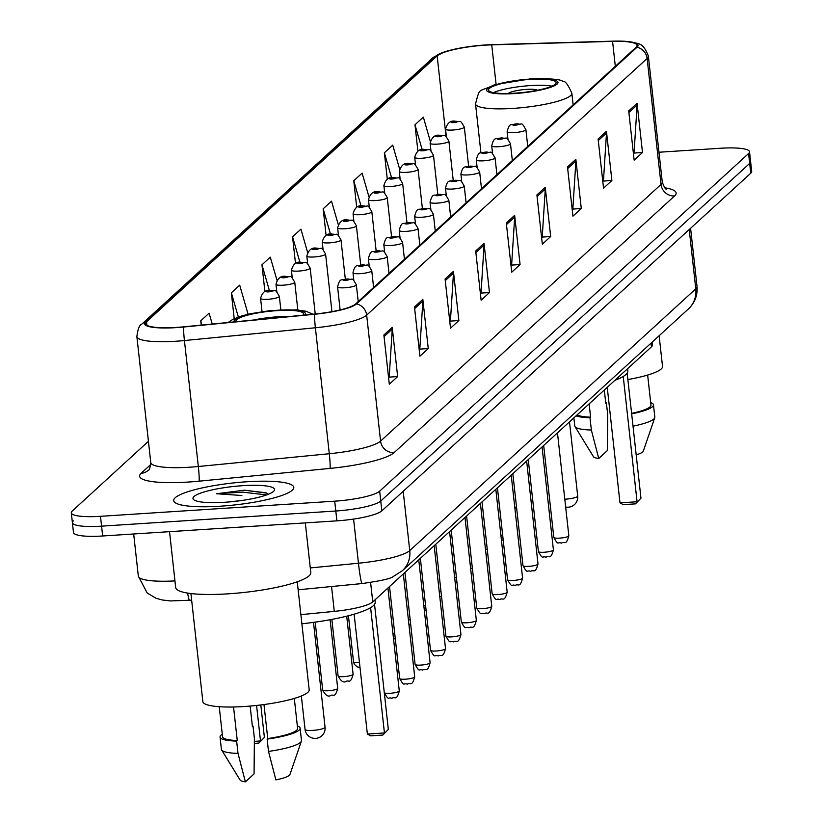 <?xml version="1.0" encoding="UTF-8"?>
<svg xmlns="http://www.w3.org/2000/svg" width="823" height="823" viewBox="0 0 823 823"><rect width="100%" height="100%" fill="white"/><g stroke="black" fill="none" stroke-linecap="round" stroke-linejoin="round"><path stroke-width="1.23" d="M652.073 342.193L652.392 345.063A37.755 6.882 173.7 0 1 651.466 346.843L372.747 601.911A37.755 6.882 173.7 0 1 334.282 611.386L300.879 614.647M73.319 520.877A37.755 6.882 -6.3 0 0 72.393 522.656L73.473 532.502A37.755 6.882 -6.3 0 0 102.659 535.989L336.895 520.856A37.755 6.882 -6.3 0 0 381.831 510.846L750.761 173.221A37.755 6.882 -6.3 0 0 751.697 171.441L750.607 161.606A37.755 6.882 -6.3 0 1 749.681 163.386A37.755 6.882 -6.3 0 0 750.607 161.606L749.527 151.761A37.755 6.882 -6.3 0 0 720.341 148.263L658.976 152.234M148.428 441.313L72.239 511.042A37.755 6.882 -6.3 0 0 71.303 512.822A37.755 6.882 -6.3 0 0 100.488 516.309L334.714 501.176L335.805 511.011A37.755 6.882 -6.3 0 0 380.751 501.012L749.681 163.386L380.751 501.012A37.755 6.882 -6.3 0 1 335.805 511.011L101.579 526.154L335.805 511.011L336.895 520.856M72.393 522.656A37.755 6.882 -6.3 0 0 101.579 526.154A37.755 6.882 -6.3 0 1 72.393 522.656L71.303 512.822M220.389 506.196A60.418 11.008 -6.3 0 0 293.79 487.339A60.418 11.008 -6.3 0 0 247.095 481.753A60.418 11.008 -6.3 0 0 173.694 500.6A60.418 11.008 -6.3 0 0 220.389 506.196A60.418 11.008 -6.3 0 0 293.79 487.339A60.418 11.008 -6.3 0 0 247.095 481.753A60.418 11.008 -6.3 0 0 173.694 500.6A60.418 11.008 -6.3 0 0 220.389 506.196M176.708 327.4A40.276 7.335 173.7 0 1 145.578 323.676A40.276 7.335 173.7 0 1 146.566 321.772L437.147 55.851A40.276 7.335 173.7 0 1 491.732 44.864L612.569 41.366A40.276 7.335 173.7 0 1 637.053 45.409A40.276 7.335 173.7 0 1 636.056 47.302L355.608 303.954A40.276 7.335 173.7 0 1 314.581 314.067L183.622 326.844A40.276 7.335 173.7 0 1 176.708 327.4M176.482 327.605A41.284 7.52 -6.3 0 0 183.57 327.029L314.53 314.263A41.284 7.52 -6.3 0 0 356.585 303.893L637.033 47.24A41.284 7.52 -6.3 0 0 628.186 41.572A41.284 7.52 -6.3 0 0 612.96 41.15L492.123 44.658A41.284 7.52 -6.3 0 0 443.978 52.075A41.284 7.52 -6.3 0 0 436.169 55.913L145.589 321.844A41.284 7.52 -6.3 0 0 176.482 327.605M334.714 501.176A37.755 6.882 -6.3 0 0 379.66 491.166L748.591 153.541A37.755 6.882 -6.3 0 0 749.527 151.761M575.853 159.323L581.285 208.528L572.931 216.161L567.5 166.966L575.853 159.323A10.071 9.609 -132.5 0 1 575.894 161.041L567.685 168.561M606.458 131.32L611.89 180.515L603.537 188.158L598.105 138.953L606.458 131.32A10.071 9.609 -132.5 0 1 606.5 133.038L598.29 140.548M637.064 103.307L642.496 152.512L634.142 160.146L628.71 110.951L637.064 103.307A10.071 9.609 -132.5 0 1 637.105 105.025L628.885 112.545M484.037 243.351L489.469 292.556L481.126 300.189L475.694 250.984L484.037 243.351A10.071 9.609 -132.5 0 1 484.078 245.069L475.869 252.579M453.432 271.353L458.864 320.559L450.52 328.202L445.089 278.997L453.432 271.353A10.071 9.609 -132.5 0 1 453.473 273.071L445.264 280.592M422.827 299.366L428.258 348.571L419.915 356.205L414.483 307L422.827 299.366A10.071 9.609 -132.5 0 1 422.868 301.084L414.658 308.594M392.221 327.369L397.653 376.574L389.31 384.218L383.878 335.012L392.221 327.369A10.071 9.609 -132.5 0 1 392.262 329.087L384.053 336.607M545.248 187.335L550.68 236.53L542.336 244.174L536.905 194.969L545.248 187.335A10.071 9.609 -132.5 0 1 545.289 189.053L537.08 196.563M514.642 215.338L520.074 264.543L511.731 272.176L506.299 222.982L514.642 215.338A10.071 9.609 -132.5 0 1 514.684 217.056L506.474 224.576M368.889 196.615L362.12 173.139L353.767 180.782L356.688 207.231M399.567 168.838L392.725 145.136L384.372 152.769L387.283 179.147M430.254 141.124L423.331 117.123L414.977 124.767L417.889 151.062M276.95 280.18L270.304 257.167L261.961 264.8L264.903 291.537M248.093 314.263L239.699 285.17L231.356 292.813L234.205 318.686M212.231 324.046L209.093 313.182L200.75 320.816L201.224 325.126M338.232 224.432L331.515 201.151L323.161 208.785L326.093 235.327M307.586 252.291L300.909 229.154L292.556 236.798L295.498 263.432M520.074 264.543L511.34 265.109M510.98 265.438L511.639 264.831L514.684 217.056M550.68 236.53L541.945 237.096M541.585 237.425L542.244 236.829L545.289 189.053M397.653 376.574L388.919 377.14M388.559 377.469L389.217 376.872L392.262 329.087M428.258 348.571L419.524 349.127M419.164 349.456L419.823 348.859L422.868 301.084M458.864 320.559L450.13 321.124M449.769 321.454L450.428 320.857L453.473 273.071M489.469 292.556L480.735 293.111M480.375 293.441L481.033 292.844L484.078 245.069M642.496 152.512L633.761 153.078M633.401 153.397L634.06 152.8L637.105 105.025M611.89 180.515L603.156 181.081M602.796 181.41L603.454 180.813L606.5 133.038M581.285 208.528L572.551 209.093M572.191 209.423L572.849 208.816L575.894 161.041M292.556 236.798L299.932 262.352M261.961 264.8L269.378 290.54M231.356 292.813L238.341 317.03M200.75 320.816L201.964 325.054M323.161 208.785L330.496 234.174M353.767 180.782L361.05 205.997M384.372 152.769L391.604 177.83M414.977 124.767L422.168 149.663M169.528 531.668L175.69 587.54A67.97 12.386 -6.3 0 0 228.218 593.825A67.97 12.386 -6.3 0 0 310.796 572.623L305.312 522.893M190.915 593.548L202.839 701.577A53.495 9.753 -6.3 0 0 244.184 706.525A53.495 9.753 -6.3 0 0 309.181 689.839L297.257 581.799M241.746 500.497L227.354 502.081M268.473 494.212L266.086 492.812L244.421 490.189L216.48 493.738L241.869 495.508M224.669 502.277A41.037 7.479 -6.3 0 0 273.977 490.93A41.037 7.479 -6.3 0 0 242.816 485.673A41.037 7.479 -6.3 0 0 193.806 499.777A41.037 7.479 -6.3 0 0 224.669 502.277M263.988 704.55L267.742 738.56A37.755 6.882 -6.3 0 0 297.617 728.468L294.295 698.429M267.742 738.56L267.136 739.126L268.493 751.42L275.88 779.875A25.174 4.588 -6.3 0 0 289.943 774.525L301.393 741.132A40.276 7.335 -6.3 0 0 301.475 740.484L300.117 728.19A40.276 7.335 -6.3 0 0 297.34 725.927M268.493 751.42A40.276 7.335 -6.3 0 0 301.393 741.132M267.136 739.126A40.276 7.335 -6.3 0 0 300.117 728.19M219.237 706.71L222.56 736.75A37.755 6.882 -6.3 0 0 237.25 740.535L233.547 706.988M250.151 706.072L252.424 726.647L253.031 726.092A40.276 7.335 -6.3 0 0 252.373 726.184M222.272 734.209A40.276 7.335 -6.3 0 0 220.05 737.027L221.408 749.331A40.276 7.335 -6.3 0 0 221.624 749.938L240.09 780.029A25.174 4.588 -6.3 0 0 245.377 781.85L254.07 773.898L254.389 738.396L253.031 726.092M221.624 749.938A40.276 7.335 -6.3 0 0 238.001 753.395L236.643 741.091L237.25 740.535M245.377 781.85L238.001 753.395M220.05 737.027A40.276 7.335 -6.3 0 0 236.643 741.091M216.48 493.738L242.569 492.133L266.611 494.921M244.421 490.189L266.745 493.09M302.802 315.219A33.98 6.193 -6.3 0 0 303.481 313.769A33.98 6.193 -6.3 0 0 277.217 310.621A33.98 6.193 -6.3 0 0 235.923 321.227A33.98 6.193 -6.3 0 0 236.098 321.721M289.819 316.485A33.98 6.193 -6.3 0 0 277.896 316.773A33.98 6.193 -6.3 0 0 253.782 319.993M301.887 623.772A73.628 13.415 -6.3 0 0 375.206 602.179L374.959 599.895M254.379 741.358L260.5 740.957L256.57 705.445M264.389 737.398L258.885 743.066L264.389 737.398L260.809 704.961M258.885 743.066L254.369 743.364M370.607 607.652L384.444 732.943L367.367 734.054L354.127 614.174M388.333 729.384L382.829 735.052L388.333 729.384L374.537 604.37M382.829 735.052L370.628 735.844L367.367 734.054M631.601 413.362A37.755 6.882 -6.3 0 0 650.962 405.091L647.65 375.062M636.179 454.852A25.174 4.588 -6.3 0 0 643.298 451.158L654.748 417.765A40.276 7.335 -6.3 0 0 654.82 417.117L653.462 404.823A40.276 7.335 -6.3 0 0 650.684 402.56M633.01 426.17A40.276 7.335 -6.3 0 0 654.748 417.765M631.653 413.866A40.276 7.335 -6.3 0 0 653.462 404.823M577.129 414.874A37.755 6.882 -6.3 0 0 590.595 417.168L589.134 403.887M604.308 389.999L605.769 403.28L606.376 402.725A40.276 7.335 -6.3 0 0 605.718 402.817M627.867 379.557A53.495 9.753 -6.3 0 0 662.525 366.472L659.13 335.743M573.868 417.858L574.763 425.964A40.276 7.335 -6.3 0 0 574.979 426.571L593.434 456.662A25.174 4.588 -6.3 0 0 598.733 458.483L607.415 450.531L607.734 415.029L606.376 402.725M574.979 426.571A40.276 7.335 -6.3 0 0 591.346 430.028L589.988 417.724L590.595 417.168M598.733 458.483L591.346 430.028M576.038 415.872A40.276 7.335 -6.3 0 0 589.988 417.724M514.817 93.184A33.98 6.193 -6.3 0 0 556.111 82.578A33.98 6.193 -6.3 0 0 529.847 79.43A33.98 6.193 -6.3 0 0 488.553 90.036A33.98 6.193 -6.3 0 0 514.817 93.184M551.935 86.148A33.98 6.193 -6.3 0 0 530.526 85.582A33.98 6.193 -6.3 0 0 493.409 92.608M614.915 380.298A73.628 13.415 -6.3 0 0 627.836 370.978L627.589 368.694M514.869 508.161L516.484 506.69M623.237 376.461L637.074 501.752L619.986 502.853L607.24 387.314M640.963 498.193L635.459 503.861L640.963 498.193L627.167 373.169M635.459 503.861L623.258 504.653L619.986 502.853M514.92 508.604L516.494 506.803M537.584 90.232A15.102 2.757 -6.3 0 0 526.35 89.398A15.102 2.757 -6.3 0 0 508.305 93.472M331.546 586.532L334.282 611.386M370.607 582.499L372.747 601.911M651.055 343.14L651.466 346.843M191.646 600.173L170.299 600.934L162.121 599.957L156 598.239L147.194 593.002L138.326 576.11A50.347 9.176 -6.3 0 0 174.96 580.904M381.831 510.846L379.66 491.166M102.659 535.989L100.488 516.309M750.761 173.221L748.591 153.541M310.281 567.932L358.458 563.23L353.581 519.066M402.344 570.74A25.174 24.011 -132.5 0 0 409.751 550.597L695.774 288.842A50.347 9.176 -6.3 0 0 697.019 286.466C697.719 295.395 694.838 302.895 688.367 308.985L402.344 570.74L393.024 576.676C391.018 578.579 380.72 580.873 362.151 583.548A25.174 1.728 -95.6 0 1 358.458 563.23A50.347 9.176 -6.3 0 0 409.751 550.597L403.198 491.3M688.367 308.985A25.174 24.011 -132.5 0 0 695.774 288.842L689.232 229.535M189.568 600.379A25.174 1.728 -95.6 0 1 187.623 593.085M146.566 321.772L146.957 325.311M637.033 47.24A12.582 12.006 47.5 0 1 647.125 58.474L366.667 315.137A50.347 9.176 173.7 0 1 315.384 327.77L184.424 340.547A50.347 9.176 173.7 0 1 175.783 341.247A50.347 9.176 173.7 0 1 136.875 336.586L150.774 462.547A50.347 9.176 -6.3 0 0 189.691 467.207A50.347 9.176 -6.3 0 0 198.333 466.507L329.293 453.73A50.347 9.176 -6.3 0 0 380.576 441.097L661.034 184.434A50.347 9.176 -6.3 0 0 662.268 182.068C664.171 187.202 665.57 189.547 666.465 189.115M183.57 327.029A12.582 0.864 -95.6 0 0 184.424 340.547L198.333 466.507A12.582 0.864 84.4 0 1 199.063 481.177A62.929 11.471 173.7 0 1 141.175 473.266L150.815 464.45M664.85 187.809A62.929 11.471 173.7 0 1 674.582 195.946L394.135 452.609A12.582 12.006 -132.5 0 1 380.576 441.097L366.667 315.137A12.582 12.006 -132.5 0 0 356.585 303.893M628.186 41.572C638.195 44.329 642.434 40.821 648.37 56.108A50.347 9.176 173.7 0 1 647.125 58.474L661.034 184.434A12.582 12.006 -132.5 0 0 674.582 195.946M394.135 452.609A62.929 11.471 173.7 0 1 330.023 468.4A12.582 0.864 84.4 0 0 329.293 453.73L315.384 327.77A12.582 0.864 -95.6 0 1 314.53 314.263M436.169 55.913A12.582 12.006 -132.5 0 0 432.394 58.217L141.813 324.139A12.582 12.006 47.5 0 1 145.589 321.844M330.023 468.4L199.063 481.177M141.175 473.266A12.582 12.006 -132.5 0 0 148.315 470.252C149.292 470.437 150.105 467.876 150.774 462.547M612.569 41.366L615.316 66.282M491.732 44.864L496.084 84.244M437.147 55.851L446.056 136.525M304.695 315.034A35.873 6.533 -6.3 0 0 277.629 310.24A35.873 6.533 -6.3 0 0 234.205 321.906M325.064 727.234A10.071 1.831 173.7 0 1 324.818 727.707A10.071 1.831 173.7 0 1 312.833 730.382A10.071 1.831 173.7 0 1 305.055 729.445A10.071 10.071 0 0 0 321.855 735.772A10.071 10.071 0 0 0 325.064 727.234L313.491 622.363M530.259 79.049A35.873 6.533 -6.3 0 0 487.566 88.555A35.873 6.533 -6.3 0 0 514.406 93.565A35.873 6.533 -6.3 0 0 557.099 84.059A35.873 6.533 -6.3 0 0 530.259 79.049M512.976 108.41A48.454 8.827 173.7 0 1 475.529 103.924C480.293 85.839 477.998 93.04 494.52 84.697L530.804 78.792C550.762 78.422 561.492 79.358 562.994 81.58C565.02 80.572 567.973 84.471 571.851 93.287A48.454 8.827 173.7 0 1 512.976 108.41M565.658 507.009A10.071 10.071 0 0 0 577.695 496.043A10.071 1.831 173.7 0 1 577.448 496.516A10.071 1.831 173.7 0 1 565.463 499.18A10.071 1.831 173.7 0 1 564.794 499.222M280.838 309.829L279.347 296.342A9.444 1.718 173.7 0 1 267.876 299.294A9.444 1.718 173.7 0 1 260.582 298.42L262.043 311.68M268.586 291.867A3.148 0.576 -6.3 0 0 272.331 291.033A3.148 0.576 -6.3 0 0 269.975 290.591A3.148 0.576 -6.3 0 0 266.23 291.424A3.148 0.576 -6.3 0 0 268.586 291.867M328.521 690.723A7.551 1.379 -6.3 0 0 337.697 688.367C334.868 699.077 333.243 693.47 330.321 695.733C327.832 696.927 325.28 695.024 322.688 690.024A7.551 1.379 -6.3 0 0 328.521 690.723M297.823 309.962L294.757 282.238A9.444 1.718 173.7 0 1 283.287 285.18A9.444 1.718 173.7 0 1 275.993 284.316L276.837 291.928M283.997 277.762A3.148 0.576 -6.3 0 0 287.752 276.929A3.148 0.576 -6.3 0 0 285.396 276.487A3.148 0.576 -6.3 0 0 281.651 277.32A3.148 0.576 -6.3 0 0 283.997 277.762M343.932 676.619A7.551 1.379 -6.3 0 0 353.108 674.263C350.279 684.973 348.654 679.366 345.732 681.629C343.242 682.812 340.701 680.909 338.099 675.92A7.551 1.379 -6.3 0 0 343.932 676.619M315.24 314.005L310.168 268.133A9.444 1.718 173.7 0 1 298.708 271.076A9.444 1.718 173.7 0 1 291.404 270.201L292.247 277.824M299.418 263.658A3.148 0.576 -6.3 0 0 303.162 262.825A3.148 0.576 -6.3 0 0 300.806 262.383A3.148 0.576 -6.3 0 0 297.062 263.216A3.148 0.576 -6.3 0 0 299.418 263.658M360.021 667.535L357.161 666.877L354.322 664.284L353.509 661.815A7.551 1.379 -6.3 0 0 359.353 662.515A7.551 1.379 -6.3 0 0 359.466 662.505M331.947 311.66L325.589 254.029A9.444 1.718 173.7 0 1 314.119 256.971A9.444 1.718 173.7 0 1 306.825 256.097L307.658 263.72M314.828 249.554A3.148 0.576 -6.3 0 0 318.573 248.711A3.148 0.576 -6.3 0 0 316.217 248.279A3.148 0.576 -6.3 0 0 312.473 249.112A3.148 0.576 -6.3 0 0 314.828 249.554M345.331 279.141L341 239.925A9.444 1.718 173.7 0 1 329.529 242.867A9.444 1.718 173.7 0 1 322.235 241.993L323.079 249.606M330.239 235.44A3.148 0.576 -6.3 0 0 333.984 234.606A3.148 0.576 -6.3 0 0 331.638 234.174A3.148 0.576 -6.3 0 0 327.893 235.008A3.148 0.576 -6.3 0 0 330.239 235.44M393.003 634.019A7.551 1.379 -6.3 0 0 394.742 633.741M360.741 265.037L356.41 225.811A9.444 1.718 173.7 0 1 344.94 228.763A9.444 1.718 173.7 0 1 337.646 227.889L338.49 235.501M345.66 221.336A3.148 0.576 -6.3 0 0 349.405 220.502A3.148 0.576 -6.3 0 0 347.049 220.06A3.148 0.576 -6.3 0 0 343.304 220.893A3.148 0.576 -6.3 0 0 345.66 221.336M408.414 619.914A7.551 1.379 -6.3 0 0 410.152 619.637M376.152 250.922L371.831 211.706A9.444 1.718 173.7 0 1 360.361 214.659A9.444 1.718 173.7 0 1 353.067 213.785L353.9 221.397M361.071 207.231A3.148 0.576 -6.3 0 0 364.815 206.398A3.148 0.576 -6.3 0 0 362.459 205.956A3.148 0.576 -6.3 0 0 358.715 206.789A3.148 0.576 -6.3 0 0 361.071 207.231M423.824 605.81A7.551 1.379 -6.3 0 0 425.573 605.533M391.573 236.818L387.242 197.602A9.444 1.718 173.7 0 1 375.772 200.545A9.444 1.718 173.7 0 1 368.478 199.67L369.321 207.293M376.481 193.127A3.148 0.576 -6.3 0 0 380.226 192.294A3.148 0.576 -6.3 0 0 377.87 191.852A3.148 0.576 -6.3 0 0 374.126 192.685A3.148 0.576 -6.3 0 0 376.481 193.127M439.235 591.696A7.551 1.379 -6.3 0 0 440.984 591.418M406.984 222.714L402.653 183.498A9.444 1.718 173.7 0 1 391.182 186.44A9.444 1.718 173.7 0 1 383.888 185.566L384.732 193.189M391.902 179.023A3.148 0.576 -6.3 0 0 395.647 178.19A3.148 0.576 -6.3 0 0 393.291 177.747A3.148 0.576 -6.3 0 0 389.546 178.581A3.148 0.576 -6.3 0 0 391.902 179.023M454.656 577.592A7.551 1.379 -6.3 0 0 456.395 577.314M422.394 208.61L418.074 169.394A9.444 1.718 173.7 0 1 406.603 172.336A9.444 1.718 173.7 0 1 399.299 171.462L400.143 179.085M407.313 164.909A3.148 0.576 -6.3 0 0 411.058 164.075A3.148 0.576 -6.3 0 0 408.702 163.643A3.148 0.576 -6.3 0 0 404.957 164.477A3.148 0.576 -6.3 0 0 407.313 164.909M470.067 563.488A7.551 1.379 -6.3 0 0 471.816 563.21M437.815 194.506L433.484 155.29A9.444 1.718 173.7 0 1 422.014 158.232A9.444 1.718 173.7 0 1 414.72 157.358L415.553 164.97M422.724 150.804A3.148 0.576 -6.3 0 0 426.468 149.971A3.148 0.576 -6.3 0 0 424.112 149.539A3.148 0.576 -6.3 0 0 420.368 150.372A3.148 0.576 -6.3 0 0 422.724 150.804M485.477 549.383A7.551 1.379 -6.3 0 0 487.226 549.106M453.226 180.391L448.895 141.175A9.444 1.718 173.7 0 1 437.425 144.128A9.444 1.718 173.7 0 1 430.131 143.253L430.974 150.866M438.134 136.7A3.148 0.576 -6.3 0 0 441.889 135.867A3.148 0.576 -6.3 0 0 439.533 135.425A3.148 0.576 -6.3 0 0 435.789 136.258A3.148 0.576 -6.3 0 0 438.134 136.7M500.898 535.279A7.551 1.379 -6.3 0 0 502.637 535.001M468.637 166.287L464.306 127.071A9.444 1.718 173.7 0 1 452.845 130.024A9.444 1.718 173.7 0 1 445.541 129.149L446.385 136.762M453.555 122.596A3.148 0.576 -6.3 0 0 457.3 121.763A3.148 0.576 -6.3 0 0 454.944 121.32A3.148 0.576 -6.3 0 0 451.199 122.154A3.148 0.576 -6.3 0 0 453.555 122.596M384.279 692.647A7.551 1.379 -6.3 0 0 390.102 693.295A7.551 1.379 -6.3 0 0 399.278 690.939L387.921 588.023M344.878 287.762A9.444 1.718 173.7 0 1 337.584 286.888C340.28 276.178 342.008 281.456 347.255 278.935C353.592 280.653 351.03 275.715 356.349 284.809A9.444 1.718 173.7 0 1 344.878 287.762M346.977 279.059A3.148 0.576 -6.3 0 0 343.232 279.892A3.148 0.576 -6.3 0 0 345.588 280.334A3.148 0.576 -6.3 0 0 349.333 279.501A3.148 0.576 -6.3 0 0 346.977 279.059M414.699 676.835C411.87 687.544 410.235 681.938 407.313 684.201C403.167 682.483 404.679 687.544 399.68 678.491A7.551 1.379 -6.3 0 0 405.523 679.191A7.551 1.379 -6.3 0 0 414.699 676.835L403.332 573.919M360.289 273.648A9.444 1.718 173.7 0 1 352.995 272.783C355.69 262.074 357.419 267.352 362.665 264.831C369.002 266.549 366.441 261.611 371.759 270.705A9.444 1.718 173.7 0 1 360.289 273.648M362.387 264.955A3.148 0.576 -6.3 0 0 358.643 265.788A3.148 0.576 -6.3 0 0 360.999 266.23A3.148 0.576 -6.3 0 0 364.743 265.397A3.148 0.576 -6.3 0 0 362.387 264.955M430.11 662.731C427.281 673.44 425.656 667.834 422.734 670.097C418.578 668.379 420.09 673.44 415.101 664.387A7.551 1.379 -6.3 0 0 420.934 665.087A7.551 1.379 -6.3 0 0 430.11 662.731L418.753 559.815M375.7 259.543A9.444 1.718 173.7 0 1 368.406 258.669C371.111 247.97 372.829 253.237 378.076 250.717C384.413 252.445 381.851 247.507 387.17 256.601A9.444 1.718 173.7 0 1 375.7 259.543M377.808 250.85A3.148 0.576 -6.3 0 0 374.064 251.684A3.148 0.576 -6.3 0 0 376.42 252.126A3.148 0.576 -6.3 0 0 380.164 251.293A3.148 0.576 -6.3 0 0 377.808 250.85M445.521 648.627C442.692 659.336 441.066 653.719 438.145 655.982C433.988 654.275 435.501 659.336 430.511 650.283A7.551 1.379 -6.3 0 0 436.344 650.983A7.551 1.379 -6.3 0 0 445.521 648.627L434.163 545.711M391.12 245.439A9.444 1.718 173.7 0 1 383.816 244.565C386.522 233.855 388.25 239.133 393.497 236.613C399.824 238.331 397.262 233.403 402.591 242.497A9.444 1.718 173.7 0 1 391.12 245.439M393.219 236.746A3.148 0.576 -6.3 0 0 389.474 237.58A3.148 0.576 -6.3 0 0 391.83 238.022A3.148 0.576 -6.3 0 0 395.575 237.189A3.148 0.576 -6.3 0 0 393.219 236.746M460.942 634.523C458.102 645.222 456.477 639.615 453.555 641.878C449.409 640.171 450.922 645.232 445.922 636.179A7.551 1.379 -6.3 0 0 451.765 636.879A7.551 1.379 -6.3 0 0 460.942 634.523L449.574 531.607M406.531 231.335A9.444 1.718 173.7 0 1 399.237 230.461C401.933 219.751 403.661 225.029 408.908 222.508C415.245 224.226 412.683 219.299 418.002 228.393A9.444 1.718 173.7 0 1 406.531 231.335M408.63 222.642A3.148 0.576 -6.3 0 0 404.885 223.475A3.148 0.576 -6.3 0 0 407.241 223.907A3.148 0.576 -6.3 0 0 410.986 223.074A3.148 0.576 -6.3 0 0 408.63 222.642M476.352 620.408C473.523 631.118 471.898 625.511 468.976 627.774C464.82 626.066 466.332 631.128 461.343 622.065A7.551 1.379 -6.3 0 0 467.176 622.764A7.551 1.379 -6.3 0 0 476.352 620.408L464.985 517.492M421.942 217.231A9.444 1.718 173.7 0 1 414.648 216.356C417.354 205.647 419.072 210.925 424.318 208.404C430.655 210.122 428.094 205.194 433.412 214.278A9.444 1.718 173.7 0 1 421.942 217.231M424.051 208.528A3.148 0.576 -6.3 0 0 420.306 209.361A3.148 0.576 -6.3 0 0 422.652 209.803A3.148 0.576 -6.3 0 0 426.407 208.97A3.148 0.576 -6.3 0 0 424.051 208.528M491.763 606.304C488.934 617.013 487.309 611.407 484.387 613.67C480.231 611.952 481.743 617.013 476.754 607.96A7.551 1.379 -6.3 0 0 482.587 608.66A7.551 1.379 -6.3 0 0 491.763 606.304L480.406 503.388M437.363 203.127A9.444 1.718 173.7 0 1 430.059 202.252C432.764 191.543 434.493 196.82 439.739 194.3C446.066 196.018 443.504 191.08 448.823 200.174A9.444 1.718 173.7 0 1 437.363 203.127M439.461 194.423A3.148 0.576 -6.3 0 0 435.717 195.257A3.148 0.576 -6.3 0 0 438.073 195.699A3.148 0.576 -6.3 0 0 441.817 194.866A3.148 0.576 -6.3 0 0 439.461 194.423M507.174 592.2C504.345 602.909 502.719 597.303 499.798 599.566C495.652 597.848 497.154 602.909 492.164 593.856A7.551 1.379 -6.3 0 0 498.008 594.556A7.551 1.379 -6.3 0 0 507.174 592.2L495.816 489.284M452.773 189.012A9.444 1.718 173.7 0 1 445.48 188.148C448.175 177.439 449.903 182.706 455.15 180.196C461.487 181.914 458.925 176.976 464.244 186.07A9.444 1.718 173.7 0 1 452.773 189.012M454.872 180.319A3.148 0.576 -6.3 0 0 451.127 181.153A3.148 0.576 -6.3 0 0 453.483 181.595A3.148 0.576 -6.3 0 0 457.228 180.762A3.148 0.576 -6.3 0 0 454.872 180.319M522.595 578.096C519.766 588.805 518.13 583.198 515.219 585.462C511.062 583.744 512.575 588.805 507.585 579.752A7.551 1.379 -6.3 0 0 513.418 580.452A7.551 1.379 -6.3 0 0 522.595 578.096L511.227 475.18M468.184 174.908A9.444 1.718 173.7 0 1 460.89 174.034C463.596 163.335 465.314 168.602 470.561 166.081C476.898 167.81 474.336 162.872 479.655 171.966A9.444 1.718 173.7 0 1 468.184 174.908M470.293 166.215A3.148 0.576 -6.3 0 0 466.538 167.048A3.148 0.576 -6.3 0 0 468.894 167.491A3.148 0.576 -6.3 0 0 472.639 166.657A3.148 0.576 -6.3 0 0 470.293 166.215M538.005 563.992C535.176 574.701 533.551 569.084 530.629 571.347C526.473 569.639 527.985 574.701 522.996 565.648A7.551 1.379 -6.3 0 0 528.829 566.347A7.551 1.379 -6.3 0 0 538.005 563.992L526.648 461.075M483.595 160.804A9.444 1.718 173.7 0 1 476.301 159.929C479.007 149.22 480.735 154.498 485.971 151.977C492.308 153.695 489.747 148.768 495.065 157.862A9.444 1.718 173.7 0 1 483.595 160.804M485.704 152.111A3.148 0.576 -6.3 0 0 481.959 152.944A3.148 0.576 -6.3 0 0 484.315 153.387A3.148 0.576 -6.3 0 0 488.06 152.543A3.148 0.576 -6.3 0 0 485.704 152.111M553.416 549.887C550.587 560.586 548.962 554.98 546.04 557.243C541.884 555.535 543.396 560.597 538.407 551.544A7.551 1.379 -6.3 0 0 544.24 552.243A7.551 1.379 -6.3 0 0 553.416 549.887L542.059 446.971M499.016 146.7A9.444 1.718 173.7 0 1 491.722 145.825C494.417 135.116 496.146 140.394 501.392 137.873C507.729 139.591 505.168 134.663 510.486 143.758A9.444 1.718 173.7 0 1 499.016 146.7M501.114 138.007A3.148 0.576 -6.3 0 0 497.37 138.84A3.148 0.576 -6.3 0 0 499.726 139.272A3.148 0.576 -6.3 0 0 503.47 138.439A3.148 0.576 -6.3 0 0 501.114 138.007M568.837 535.773C566.008 546.482 564.372 540.876 561.451 543.139C557.305 541.421 558.817 546.493 553.817 537.429A7.551 1.379 -6.3 0 0 559.661 538.129A7.551 1.379 -6.3 0 0 568.837 535.773L557.469 432.857M514.426 132.596A9.444 1.718 173.7 0 1 507.133 131.721C509.828 121.012 511.556 126.289 516.803 123.769C523.14 125.487 520.578 120.559 525.897 129.643A9.444 1.718 173.7 0 1 514.426 132.596M516.525 123.892A3.148 0.576 -6.3 0 0 512.78 124.726A3.148 0.576 -6.3 0 0 515.136 125.168A3.148 0.576 -6.3 0 0 518.881 124.335A3.148 0.576 -6.3 0 0 516.525 123.892M138.326 576.11L133.676 533.993M697.019 286.466L690.59 228.29M362.151 583.548L298.132 589.793M443.978 52.075L432.394 58.217M141.813 324.139C139.509 324.766 137.853 328.912 136.875 336.586M648.37 56.108L662.268 182.068M312.915 314.232L305.909 311.217L296.434 309.849L269.296 310.755L250.799 313.656L241.89 315.888L232.971 319.283L228.084 322.503M301.362 695.991L305.055 729.445M480.941 152.934L475.529 103.924M573.137 104.881L571.851 93.287M569.506 421.849L577.695 496.043M279.347 296.342C274.028 287.248 276.59 292.186 270.253 290.468C265.5 289.645 262.27 292.288 260.582 298.42M337.697 688.367L330.116 619.719M294.757 282.238C289.439 273.143 292 278.081 285.663 276.363C280.91 275.54 277.69 278.184 275.993 284.316M322.688 690.024L315.188 622.126M353.108 674.263L346.699 616.18M310.168 268.133C304.849 259.039 307.411 263.977 301.084 262.249C296.321 261.426 293.101 264.08 291.404 270.201M338.099 675.92L331.854 619.4M325.589 254.029C320.27 244.935 322.832 249.863 316.495 248.145C311.742 247.322 308.512 249.976 306.825 256.097M353.509 661.815L348.427 615.748M341 239.925C335.681 230.831 338.243 235.759 331.906 234.041C327.153 233.218 323.933 235.872 322.235 241.993M395.277 638.607L393.559 639.111M356.41 225.811C351.092 216.727 353.653 221.654 347.316 219.936C342.563 219.113 339.343 221.768 337.646 227.889M410.698 624.503L408.969 624.996M371.831 211.706C366.513 202.612 369.074 207.55 362.737 205.832C357.984 205.009 354.754 207.653 353.067 213.785M426.108 610.399L424.39 610.892M387.242 197.602C381.923 188.508 384.485 193.446 378.148 191.718C373.395 190.905 370.165 193.549 368.478 199.67M441.519 596.294L439.801 596.788M402.653 183.498C397.334 174.404 399.896 179.342 393.559 177.614C388.806 176.791 385.586 179.445 383.888 185.566M456.94 582.19L455.212 582.684M418.074 169.394C412.745 160.3 415.306 165.228 408.98 163.51C404.216 162.687 400.996 165.341 399.299 171.462M472.351 568.076L470.633 568.58M433.484 155.29C428.166 146.196 430.727 151.123 424.39 149.405C419.637 148.582 416.407 151.237 414.72 157.358M487.761 553.972L486.043 554.465M448.895 141.175C443.576 132.092 446.138 137.019 439.801 135.301C435.048 134.478 431.828 137.132 430.131 143.253M503.172 539.867L501.454 540.361M464.306 127.071C458.987 117.977 461.549 122.915 455.222 121.197C450.459 120.374 447.239 123.018 445.541 129.149M384.269 692.596C389.258 701.659 387.746 696.587 391.902 698.305C394.824 696.042 396.449 701.649 399.278 690.939M340.125 309.942L337.584 286.888M358.2 301.588L356.349 284.809M399.68 678.491L389.536 586.552M353.839 280.396L352.995 272.783M373.611 287.484L371.759 270.705M415.101 664.387L404.947 572.448M369.249 266.292L368.406 258.669M389.022 273.38L387.17 256.601M430.511 650.283L420.358 558.344M384.66 252.188L383.816 244.565M404.443 259.266L402.591 242.497M445.922 636.179L435.779 544.229M400.071 238.073L399.237 230.461M419.853 245.161L418.002 228.393M461.343 622.065L451.189 530.125M415.492 223.969L414.648 216.356M435.264 231.057L433.412 214.278M476.754 607.96L466.6 516.021M430.902 209.865L430.059 202.252M450.675 216.953L448.823 200.174M492.164 593.856L482.021 501.917M446.313 195.761L445.48 188.148M466.096 202.849L464.244 186.07M507.585 579.752L497.431 487.813M461.734 181.657L460.89 174.034M481.506 188.745L479.655 171.966M522.996 565.648L512.842 473.698M477.145 167.553L476.301 159.929M496.917 174.63L495.065 157.862M538.407 551.544L528.253 459.594M492.555 153.438L491.722 145.825M512.338 160.526L510.486 143.758M553.817 537.429L543.674 445.49M507.976 139.334L507.133 131.721M527.749 146.422L525.897 129.643"/></g></svg>
